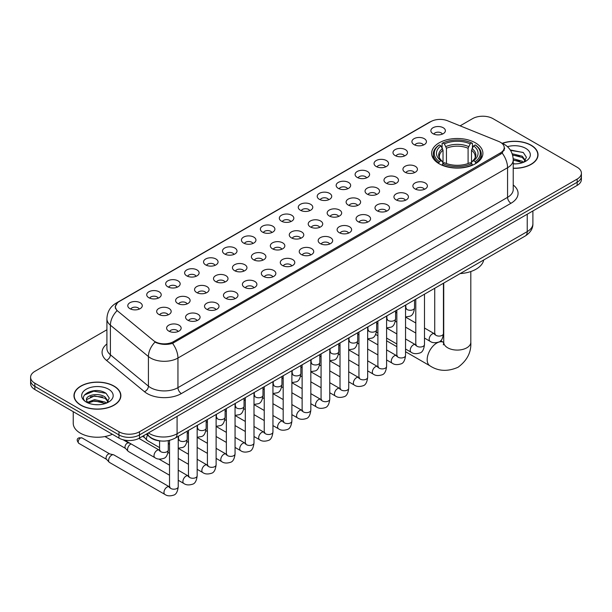 <?xml version="1.0" encoding="UTF-8"?>
<svg xmlns="http://www.w3.org/2000/svg" width="612" height="612" viewBox="0 0 612 612"><rect width="100%" height="100%" fill="white"/><g stroke="black" fill="none" stroke-linecap="round" stroke-linejoin="round"><path stroke-width="0.92" d="M475.394 142.833A25.628 14.795 0 0 0 447.464 139.628A25.628 14.795 0 0 0 431.644 153.298A25.628 14.795 0 0 0 439.148 163.764A25.628 14.795 0 0 0 467.078 166.969A25.628 14.795 0 0 0 482.899 153.298A25.628 14.795 0 0 0 475.394 142.833M414.049 144.616A7.252 4.185 180 0 1 412.61 143.43A7.252 4.185 180 0 1 415.012 138.22A7.252 4.185 180 0 1 424.307 138.687A7.252 4.185 180 0 1 425.745 143.43A7.252 4.185 180 0 1 414.049 144.616M423.428 145.044A4.353 2.509 0 0 0 422.257 143.82A4.353 2.509 0 0 0 417.965 143.185A4.353 2.509 0 0 0 414.936 145.044M395.107 155.547A7.252 4.185 180 0 1 393.669 154.362A7.252 4.185 180 0 1 396.071 149.16A7.252 4.185 180 0 1 405.366 149.626A7.252 4.185 180 0 1 406.804 154.362A7.252 4.185 180 0 1 395.107 155.547M404.478 155.984A4.353 2.509 0 0 0 403.316 154.76A4.353 2.509 0 0 0 399.024 154.125A4.353 2.509 0 0 0 395.987 155.984M376.166 166.487A7.252 4.185 180 0 1 374.728 165.301A7.252 4.185 180 0 1 377.13 160.099A7.252 4.185 180 0 1 386.424 160.566A7.252 4.185 180 0 1 387.863 165.301A7.252 4.185 180 0 1 376.166 166.487M385.537 166.923A4.353 2.509 0 0 0 384.374 165.699A4.353 2.509 0 0 0 380.083 165.056A4.353 2.509 0 0 0 377.046 166.923M357.224 177.419A7.252 4.185 180 0 1 355.779 176.241A7.252 4.185 180 0 1 358.181 171.031A7.252 4.185 180 0 1 367.475 171.498A7.252 4.185 180 0 1 368.921 176.241A7.252 4.185 180 0 1 357.224 177.419M366.596 177.855A4.353 2.509 0 0 0 365.425 176.631A4.353 2.509 0 0 0 361.141 175.996A4.353 2.509 0 0 0 358.104 177.855M338.275 188.358A7.252 4.185 180 0 1 336.837 187.173A7.252 4.185 180 0 1 339.239 181.971A7.252 4.185 180 0 1 348.534 182.437A7.252 4.185 180 0 1 349.972 187.173A7.252 4.185 180 0 1 338.275 188.358M347.654 188.794A4.353 2.509 0 0 0 346.484 187.57A4.353 2.509 0 0 0 342.2 186.935A4.353 2.509 0 0 0 339.163 188.794M319.334 199.298A7.252 4.185 180 0 1 317.896 198.112A7.252 4.185 180 0 1 320.298 192.91A7.252 4.185 180 0 1 329.593 193.377A7.252 4.185 180 0 1 331.031 198.112A7.252 4.185 180 0 1 319.334 199.298M328.713 199.734A4.353 2.509 0 0 0 327.542 198.51A4.353 2.509 0 0 0 323.251 197.867A4.353 2.509 0 0 0 320.221 199.734M300.393 210.23A7.252 4.185 180 0 1 298.954 209.052A7.252 4.185 180 0 1 301.356 203.842A7.252 4.185 180 0 1 310.651 204.309A7.252 4.185 180 0 1 312.089 209.052A7.252 4.185 180 0 1 300.393 210.23M309.764 210.666A4.353 2.509 0 0 0 308.601 209.442A4.353 2.509 0 0 0 304.309 208.807A4.353 2.509 0 0 0 301.272 210.666M281.451 221.169A7.252 4.185 180 0 1 280.013 219.983A7.252 4.185 180 0 1 282.415 214.781A7.252 4.185 180 0 1 291.71 215.248A7.252 4.185 180 0 1 293.148 219.983A7.252 4.185 180 0 1 281.451 221.169M290.822 221.605A4.353 2.509 0 0 0 289.652 220.381A4.353 2.509 0 0 0 285.368 219.746A4.353 2.509 0 0 0 282.331 221.605M262.51 232.109A7.252 4.185 180 0 1 261.064 230.923A7.252 4.185 180 0 1 263.466 225.713A7.252 4.185 180 0 1 272.761 226.18A7.252 4.185 180 0 1 274.207 230.923A7.252 4.185 180 0 1 262.51 232.109M271.881 232.537A4.353 2.509 0 0 0 270.711 231.313A4.353 2.509 0 0 0 266.427 230.678A4.353 2.509 0 0 0 263.389 232.537M243.561 243.041A7.252 4.185 180 0 1 242.123 241.855A7.252 4.185 180 0 1 244.525 236.653A7.252 4.185 180 0 1 253.819 237.119A7.252 4.185 180 0 1 255.258 241.855A7.252 4.185 180 0 1 243.561 243.041M252.94 243.477A4.353 2.509 0 0 0 251.769 242.253A4.353 2.509 0 0 0 247.485 241.618A4.353 2.509 0 0 0 244.448 243.477M224.619 253.98A7.252 4.185 180 0 1 223.181 252.794A7.252 4.185 180 0 1 225.583 247.592A7.252 4.185 180 0 1 234.878 248.059A7.252 4.185 180 0 1 236.316 252.794A7.252 4.185 180 0 1 224.619 253.98M233.998 254.416A4.353 2.509 0 0 0 232.828 253.192A4.353 2.509 0 0 0 228.536 252.549A4.353 2.509 0 0 0 225.507 254.416M205.678 264.912A7.252 4.185 180 0 1 204.24 263.734A7.252 4.185 180 0 1 206.642 258.524A7.252 4.185 180 0 1 215.937 258.991A7.252 4.185 180 0 1 217.375 263.734A7.252 4.185 180 0 1 205.678 264.912M215.049 265.348A4.353 2.509 0 0 0 213.886 264.124A4.353 2.509 0 0 0 209.595 263.489A4.353 2.509 0 0 0 206.558 265.348M186.737 275.851A7.252 4.185 180 0 1 185.298 274.666A7.252 4.185 180 0 1 187.7 269.464A7.252 4.185 180 0 1 196.995 269.93A7.252 4.185 180 0 1 198.433 274.666A7.252 4.185 180 0 1 186.737 275.851M196.108 276.287A4.353 2.509 0 0 0 194.937 275.063A4.353 2.509 0 0 0 190.653 274.428A4.353 2.509 0 0 0 187.616 276.287M167.795 286.791A7.252 4.185 180 0 1 166.349 285.605A7.252 4.185 180 0 1 168.751 280.403A7.252 4.185 180 0 1 178.046 280.87A7.252 4.185 180 0 1 179.492 285.605A7.252 4.185 180 0 1 167.795 286.791M177.166 287.227A4.353 2.509 0 0 0 175.996 286.003A4.353 2.509 0 0 0 171.712 285.36A4.353 2.509 0 0 0 168.675 287.227M148.846 297.723A7.252 4.185 180 0 1 147.408 296.545A7.252 4.185 180 0 1 149.81 291.335A7.252 4.185 180 0 1 159.105 291.802A7.252 4.185 180 0 1 160.543 296.545A7.252 4.185 180 0 1 148.846 297.723M158.225 298.159A4.353 2.509 0 0 0 157.055 296.935A4.353 2.509 0 0 0 152.77 296.3A4.353 2.509 0 0 0 149.733 298.159M129.905 308.662A7.252 4.185 180 0 1 128.466 307.476A7.252 4.185 180 0 1 130.869 302.274A7.252 4.185 180 0 1 140.163 302.741A7.252 4.185 180 0 1 141.601 307.476A7.252 4.185 180 0 1 129.905 308.662M139.284 309.098A4.353 2.509 0 0 0 138.113 307.874A4.353 2.509 0 0 0 133.821 307.239A4.353 2.509 0 0 0 130.792 309.098M432.99 133.676A7.252 4.185 180 0 1 431.552 132.49A7.252 4.185 180 0 1 433.954 127.288A7.252 4.185 180 0 1 443.249 127.755A7.252 4.185 180 0 1 444.687 132.49A7.252 4.185 180 0 1 432.99 133.676M442.369 134.112A4.353 2.509 0 0 0 441.198 132.888A4.353 2.509 0 0 0 436.914 132.253A4.353 2.509 0 0 0 433.877 134.112M405.06 172.232A7.252 4.185 180 0 1 403.622 171.046A7.252 4.185 180 0 1 406.024 165.844A7.252 4.185 180 0 1 415.318 166.311A7.252 4.185 180 0 1 416.757 171.046A7.252 4.185 180 0 1 405.06 172.232M414.431 172.668A4.353 2.509 0 0 0 413.261 171.444A4.353 2.509 0 0 0 408.977 170.802A4.353 2.509 0 0 0 405.94 172.668M386.111 183.164A7.252 4.185 180 0 1 384.673 181.986A7.252 4.185 180 0 1 387.075 176.776A7.252 4.185 180 0 1 396.369 177.243A7.252 4.185 180 0 1 397.815 181.986A7.252 4.185 180 0 1 386.111 183.164M395.49 183.6A4.353 2.509 0 0 0 394.319 182.376A4.353 2.509 0 0 0 390.035 181.741A4.353 2.509 0 0 0 386.998 183.6M367.169 194.103A7.252 4.185 180 0 1 365.731 192.918A7.252 4.185 180 0 1 368.133 187.716A7.252 4.185 180 0 1 377.428 188.182A7.252 4.185 180 0 1 378.866 192.918A7.252 4.185 180 0 1 367.169 194.103M376.548 194.54A4.353 2.509 0 0 0 375.378 193.315A4.353 2.509 0 0 0 371.094 192.681A4.353 2.509 0 0 0 368.057 194.54M348.228 205.043A7.252 4.185 180 0 1 346.79 203.857A7.252 4.185 180 0 1 349.192 198.648A7.252 4.185 180 0 1 358.487 199.122A7.252 4.185 180 0 1 359.925 203.857A7.252 4.185 180 0 1 348.228 205.043M357.599 205.471A4.353 2.509 0 0 0 356.436 204.247A4.353 2.509 0 0 0 352.145 203.612A4.353 2.509 0 0 0 349.115 205.471M329.287 215.975A7.252 4.185 180 0 1 327.848 214.789A7.252 4.185 180 0 1 330.25 209.587A7.252 4.185 180 0 1 339.545 210.054A7.252 4.185 180 0 1 340.983 214.789A7.252 4.185 180 0 1 329.287 215.975M338.658 216.411A4.353 2.509 0 0 0 337.495 215.187A4.353 2.509 0 0 0 333.203 214.552A4.353 2.509 0 0 0 330.166 216.411M310.345 226.914A7.252 4.185 180 0 1 308.907 225.729A7.252 4.185 180 0 1 311.309 220.527A7.252 4.185 180 0 1 320.604 220.993A7.252 4.185 180 0 1 322.042 225.729A7.252 4.185 180 0 1 310.345 226.914M319.716 227.35A4.353 2.509 0 0 0 318.546 226.126A4.353 2.509 0 0 0 314.262 225.484A4.353 2.509 0 0 0 311.225 227.35M291.396 237.854A7.252 4.185 180 0 1 289.958 236.668A7.252 4.185 180 0 1 292.36 231.458A7.252 4.185 180 0 1 301.655 231.925A7.252 4.185 180 0 1 303.093 236.668A7.252 4.185 180 0 1 291.396 237.854M300.775 238.282A4.353 2.509 0 0 0 299.605 237.058A4.353 2.509 0 0 0 295.321 236.423A4.353 2.509 0 0 0 292.284 238.282M272.455 248.786A7.252 4.185 180 0 1 271.017 247.6A7.252 4.185 180 0 1 273.419 242.398A7.252 4.185 180 0 1 282.713 242.865A7.252 4.185 180 0 1 284.152 247.6A7.252 4.185 180 0 1 272.455 248.786M281.834 249.222A4.353 2.509 0 0 0 280.663 247.998A4.353 2.509 0 0 0 276.372 247.363A4.353 2.509 0 0 0 273.342 249.222M253.513 259.725A7.252 4.185 180 0 1 252.075 258.539A7.252 4.185 180 0 1 254.477 253.337A7.252 4.185 180 0 1 263.772 253.804A7.252 4.185 180 0 1 265.21 258.539A7.252 4.185 180 0 1 253.513 259.725M262.885 260.161A4.353 2.509 0 0 0 261.722 258.937A4.353 2.509 0 0 0 257.43 258.295A4.353 2.509 0 0 0 254.401 260.161M234.572 270.657A7.252 4.185 180 0 1 233.134 269.479A7.252 4.185 180 0 1 235.536 264.269A7.252 4.185 180 0 1 244.831 264.736A7.252 4.185 180 0 1 246.269 269.479A7.252 4.185 180 0 1 234.572 270.657M243.943 271.093A4.353 2.509 0 0 0 242.78 269.869A4.353 2.509 0 0 0 238.489 269.234A4.353 2.509 0 0 0 235.452 271.093M215.631 281.597A7.252 4.185 180 0 1 214.185 280.411A7.252 4.185 180 0 1 216.594 275.209A7.252 4.185 180 0 1 225.889 275.675A7.252 4.185 180 0 1 227.327 280.411A7.252 4.185 180 0 1 215.631 281.597M225.002 282.033A4.353 2.509 0 0 0 223.831 280.809A4.353 2.509 0 0 0 219.547 280.174A4.353 2.509 0 0 0 216.51 282.033M196.682 292.536A7.252 4.185 180 0 1 195.243 291.35A7.252 4.185 180 0 1 197.645 286.141A7.252 4.185 180 0 1 206.94 286.615A7.252 4.185 180 0 1 208.378 291.35A7.252 4.185 180 0 1 196.682 292.536M206.06 292.964A4.353 2.509 0 0 0 204.89 291.74A4.353 2.509 0 0 0 200.606 291.105A4.353 2.509 0 0 0 197.569 292.964M177.74 303.468A7.252 4.185 180 0 1 176.302 302.282A7.252 4.185 180 0 1 178.704 297.08A7.252 4.185 180 0 1 187.999 297.547A7.252 4.185 180 0 1 189.437 302.282A7.252 4.185 180 0 1 177.74 303.468M187.119 303.904A4.353 2.509 0 0 0 185.949 302.68A4.353 2.509 0 0 0 181.657 302.045A4.353 2.509 0 0 0 178.627 303.904M158.799 314.407A7.252 4.185 180 0 1 157.361 313.222A7.252 4.185 180 0 1 159.763 308.02A7.252 4.185 180 0 1 169.057 308.486A7.252 4.185 180 0 1 170.496 313.222A7.252 4.185 180 0 1 158.799 314.407M168.17 314.843A4.353 2.509 0 0 0 167.007 313.619A4.353 2.509 0 0 0 162.715 312.977A4.353 2.509 0 0 0 159.686 314.843M415.005 188.909A7.252 4.185 180 0 1 413.567 187.731A7.252 4.185 180 0 1 415.969 182.521A7.252 4.185 180 0 1 425.263 182.988A7.252 4.185 180 0 1 426.702 187.731A7.252 4.185 180 0 1 415.005 188.909M424.384 189.345A4.353 2.509 0 0 0 423.213 188.121A4.353 2.509 0 0 0 418.929 187.486A4.353 2.509 0 0 0 415.892 189.345M396.063 199.849A7.252 4.185 180 0 1 394.625 198.663A7.252 4.185 180 0 1 397.027 193.461A7.252 4.185 180 0 1 406.322 193.928A7.252 4.185 180 0 1 407.76 198.663A7.252 4.185 180 0 1 396.063 199.849M405.442 200.285A4.353 2.509 0 0 0 404.272 199.061A4.353 2.509 0 0 0 399.98 198.426A4.353 2.509 0 0 0 396.951 200.285M377.122 210.788A7.252 4.185 180 0 1 375.684 209.602A7.252 4.185 180 0 1 378.086 204.393A7.252 4.185 180 0 1 387.381 204.859A7.252 4.185 180 0 1 388.819 209.602A7.252 4.185 180 0 1 377.122 210.788M386.493 211.217A4.353 2.509 0 0 0 385.33 209.993A4.353 2.509 0 0 0 381.039 209.358A4.353 2.509 0 0 0 378.002 211.217M358.181 221.72A7.252 4.185 180 0 1 356.742 220.534A7.252 4.185 180 0 1 359.145 215.332A7.252 4.185 180 0 1 368.439 215.799A7.252 4.185 180 0 1 369.877 220.534A7.252 4.185 180 0 1 358.181 221.72M367.552 222.156A4.353 2.509 0 0 0 366.381 220.932A4.353 2.509 0 0 0 362.097 220.297A4.353 2.509 0 0 0 359.06 222.156M339.239 232.659A7.252 4.185 180 0 1 337.793 231.474A7.252 4.185 180 0 1 340.195 226.272A7.252 4.185 180 0 1 349.49 226.738A7.252 4.185 180 0 1 350.936 231.474A7.252 4.185 180 0 1 339.239 232.659M348.611 233.095A4.353 2.509 0 0 0 347.44 231.872A4.353 2.509 0 0 0 343.156 231.229A4.353 2.509 0 0 0 340.119 233.095M320.29 243.591A7.252 4.185 180 0 1 318.852 242.413A7.252 4.185 180 0 1 321.254 237.204A7.252 4.185 180 0 1 330.549 237.67A7.252 4.185 180 0 1 331.987 242.413A7.252 4.185 180 0 1 320.29 243.591M329.669 244.027A4.353 2.509 0 0 0 328.499 242.803A4.353 2.509 0 0 0 324.215 242.168A4.353 2.509 0 0 0 321.178 244.027M301.349 254.531A7.252 4.185 180 0 1 299.911 253.345A7.252 4.185 180 0 1 302.313 248.143A7.252 4.185 180 0 1 311.607 248.61A7.252 4.185 180 0 1 313.046 253.345A7.252 4.185 180 0 1 301.349 254.531M310.728 254.967A4.353 2.509 0 0 0 309.557 253.743A4.353 2.509 0 0 0 305.266 253.108A4.353 2.509 0 0 0 302.236 254.967M282.407 265.47A7.252 4.185 180 0 1 280.969 264.285A7.252 4.185 180 0 1 283.371 259.083A7.252 4.185 180 0 1 292.666 259.549A7.252 4.185 180 0 1 294.104 264.285A7.252 4.185 180 0 1 282.407 265.47M291.779 265.906A4.353 2.509 0 0 0 290.616 264.682A4.353 2.509 0 0 0 286.324 264.04A4.353 2.509 0 0 0 283.287 265.906M263.466 276.402A7.252 4.185 180 0 1 262.028 275.224A7.252 4.185 180 0 1 264.43 270.014A7.252 4.185 180 0 1 273.725 270.481A7.252 4.185 180 0 1 275.163 275.224A7.252 4.185 180 0 1 263.466 276.402M272.837 276.838A4.353 2.509 0 0 0 271.667 275.614A4.353 2.509 0 0 0 267.383 274.979A4.353 2.509 0 0 0 264.346 276.838M244.525 287.342A7.252 4.185 180 0 1 243.079 286.156A7.252 4.185 180 0 1 245.481 280.954A7.252 4.185 180 0 1 254.776 281.421A7.252 4.185 180 0 1 256.221 286.156A7.252 4.185 180 0 1 244.525 287.342M253.896 287.778A4.353 2.509 0 0 0 252.725 286.554A4.353 2.509 0 0 0 248.441 285.919A4.353 2.509 0 0 0 245.404 287.778M225.576 298.281A7.252 4.185 180 0 1 224.137 297.095A7.252 4.185 180 0 1 226.539 291.886A7.252 4.185 180 0 1 235.834 292.352A7.252 4.185 180 0 1 237.272 297.095A7.252 4.185 180 0 1 225.576 298.281M234.954 298.71A4.353 2.509 0 0 0 233.784 297.486A4.353 2.509 0 0 0 229.5 296.851A4.353 2.509 0 0 0 226.463 298.71M206.634 309.213A7.252 4.185 180 0 1 205.196 308.027A7.252 4.185 180 0 1 207.598 302.825A7.252 4.185 180 0 1 216.893 303.292A7.252 4.185 180 0 1 218.331 308.027A7.252 4.185 180 0 1 206.634 309.213M216.013 309.649A4.353 2.509 0 0 0 214.843 308.425A4.353 2.509 0 0 0 210.551 307.79A4.353 2.509 0 0 0 207.522 309.649M187.693 320.153A7.252 4.185 180 0 1 186.255 318.967A7.252 4.185 180 0 1 188.657 313.765A7.252 4.185 180 0 1 197.951 314.231A7.252 4.185 180 0 1 199.39 318.967A7.252 4.185 180 0 1 187.693 320.153M197.064 320.589A4.353 2.509 0 0 0 195.901 319.365A4.353 2.509 0 0 0 191.61 318.722A4.353 2.509 0 0 0 188.572 320.589M168.751 331.084A7.252 4.185 180 0 1 167.313 329.906A7.252 4.185 180 0 1 169.715 324.697A7.252 4.185 180 0 1 179.01 325.163A7.252 4.185 180 0 1 180.448 329.906A7.252 4.185 180 0 1 168.751 331.084M178.123 331.52A4.353 2.509 0 0 0 176.952 330.296A4.353 2.509 0 0 0 172.668 329.661A4.353 2.509 0 0 0 169.631 331.52M498.642 141.418A13.059 7.535 180 0 1 500.387 142.267A13.059 7.535 180 0 1 504.212 147.591A13.059 7.535 180 0 1 500.387 152.924L173.502 341.649A13.059 7.535 180 0 1 153.574 340.639L117.81 311.148A13.059 7.535 180 0 1 115.446 306.826A13.059 7.535 180 0 1 119.271 301.494L430.84 121.612A13.059 7.535 180 0 1 447.563 120.771L498.642 141.418M161.208 441.007A14.504 8.377 180 0 1 150.338 437.458L146.314 434.137M513.231 168.315A23.455 13.54 0 0 0 538.032 154.798A23.455 13.54 0 0 0 531.162 145.228A23.455 13.54 0 0 0 502.268 143.277M114.008 386.065A23.455 13.54 0 0 0 88.449 383.135A23.455 13.54 0 0 0 73.968 395.643A23.455 13.54 0 0 0 80.838 405.221A23.455 13.54 0 0 0 106.396 408.15A23.455 13.54 0 0 0 120.878 395.643A23.455 13.54 0 0 0 114.008 386.065M504.724 148.142L502.169 153.061L500.899 153.987L172.546 343.363C167.084 344.931 161.721 344.732 156.442 342.774L155.035 342.093A16.922 11.322 129.5 0 0 148.425 356.544L110.405 325.194A19.339 11.169 180 0 1 106.909 318.791L106.909 348.404A19.339 11.169 0 0 0 110.405 354.807L148.425 386.157A19.339 11.169 0 0 0 150.59 387.648A19.339 11.169 0 0 0 177.947 387.648L507.57 197.339A19.339 11.169 0 0 0 513.231 189.445L513.231 159.831A19.339 11.169 180 0 1 507.57 167.726A16.922 9.769 -120 0 0 502.169 153.061M106.909 329.761L34.846 371.362A14.504 8.377 0 0 0 30.6 377.283L30.6 383.602A14.504 8.377 0 0 0 34.846 389.523L118.965 438.085L118.965 434.925A14.504 8.377 0 0 0 139.482 434.925L577.154 182.238A14.504 8.377 0 0 0 581.4 176.317A14.504 8.377 0 0 1 577.154 182.238L139.482 434.925A14.504 8.377 0 0 1 118.965 434.925L34.846 386.363L118.965 434.925L118.965 431.766A14.504 8.377 0 0 0 139.482 431.766L577.154 179.079A14.504 8.377 0 0 0 581.4 173.158A14.504 8.377 0 0 0 577.154 167.237L493.035 118.674A14.504 8.377 0 0 0 472.518 118.674L460.109 125.843M30.6 380.442A14.504 8.377 0 0 0 34.846 386.363A14.504 8.377 0 0 1 30.6 380.442M513.231 185.015A24.182 13.961 180 0 1 510.989 203.268L181.366 393.57A24.182 13.961 180 0 1 147.171 393.57A24.182 13.961 180 0 1 144.463 391.703L106.442 360.353A4.835 3.236 -50.5 0 0 110.405 354.807L110.405 325.194A16.922 11.322 129.5 0 1 116.969 310.789L115.11 306.826L117.496 302.756M30.6 377.283A14.504 8.377 0 0 0 34.846 383.204L118.965 431.766M118.965 438.085A14.504 8.377 0 0 0 139.482 438.085L577.154 185.398A14.504 8.377 0 0 0 581.4 179.477L581.4 173.158M513.231 168.178A23.21 13.403 0 0 0 537.787 154.798A23.21 13.403 0 0 0 530.994 145.327A23.21 13.403 0 0 0 502.475 143.369M513.231 163.725L515.602 163.878M513.2 158.715L522.304 161.247L523.581 162.272M513.231 159.969L522.533 162.654M512.152 153.734L522.304 156.228L525.448 160.566M512.55 154.966L522.304 157.483L525.195 160.895M513.231 163.871A15.767 9.104 0 0 0 525.723 161.239A15.767 9.104 0 0 0 525.723 148.364A15.767 9.104 0 0 0 507.447 146.681M523.956 162.119L526.427 157.269L523.306 152.556L510.224 149.94M510.515 150.384L523.092 152.419M512.627 155.249L519.596 156.106M513.231 160.252L519.596 161.117M81.006 405.121A23.21 13.403 0 0 0 106.304 408.02A23.21 13.403 0 0 0 120.633 395.643A23.21 13.403 0 0 0 113.832 386.164A23.21 13.403 0 0 0 88.541 383.265A23.21 13.403 0 0 0 74.213 395.643A23.21 13.403 0 0 0 81.006 405.121M73.241 411.692L73.241 423.282A24.182 13.961 0 0 0 80.325 433.151A24.182 13.961 0 0 0 112.34 434.268M94.799 404.616L98.448 404.723M87.554 402.306L94.592 399.621L105.149 402.092L106.427 403.109M88.204 402.979L94.592 400.875L105.379 403.499M87.669 402.788L86.537 400.141A10.932 6.311 0 0 0 88.296 403.063M108.286 401.411L105.149 397.073C98.593 392.177 85.091 395.199 86.537 400.141L86.491 399.659M86.56 400.302L86.866 399.483L94.592 395.857L105.149 398.328L108.041 401.74M106.802 402.956L109.273 398.106L106.144 393.401C95.09 385.453 75.429 395.926 86.782 402.352L87.348 402.696M108.569 389.209A15.767 9.104 0 0 0 86.277 389.209A15.767 9.104 0 0 0 86.277 402.076A15.767 9.104 0 0 0 108.569 402.076A15.767 9.104 0 0 0 108.569 389.209M84.479 394.985L93.735 391.183L105.937 393.256M90.262 396.828L93.735 396.201L102.441 396.943M90.262 401.847L93.735 401.212L102.441 401.962M438.689 163.488L439.378 161.66A23.019 13.288 0 0 1 439.378 144.945L440.954 145.855A20.793 12.003 0 0 0 440.954 160.742L442.522 161.629L443.027 163.496M443.027 162.738L443.027 150.238L440.954 145.855M442.109 147.836L442.109 143.361L442.797 142.963A23.019 13.288 0 0 1 471.745 142.963L470.161 143.881A20.793 12.003 0 0 0 444.373 143.881L446.446 148.265L446.446 163.549M468.096 163.549L468.096 148.265L470.161 143.881M460.155 273.587A26.599 15.354 0 0 0 483.709 259.993M442.109 164.819A23.983 13.847 0 0 0 472.433 164.819L471.745 163.633A23.019 13.288 0 0 1 442.797 163.633L442.109 165.225M472.433 165.225L472.433 164.819M439.378 144.945L438.689 145.335A23.983 13.847 0 0 0 433.288 154.086A23.983 13.847 0 0 0 438.689 162.846M471.745 142.963L472.433 143.361L472.433 147.836M442.797 163.633L444.373 162.715A20.793 12.003 0 0 0 470.161 162.715L471.745 163.633M440.954 160.742L439.378 161.66M444.373 143.881L442.797 142.963M442.522 148.548A18.597 10.741 0 0 0 442.522 161.629L442.606 161.69C439.967 159.135 438.888 157.399 439.378 156.488A17.893 10.328 0 0 1 443.027 150.238M475.853 162.846A23.983 13.847 0 0 0 481.254 154.086A23.983 13.847 0 0 0 475.853 145.335L475.164 144.945A23.019 13.288 0 0 1 475.164 161.66L475.853 163.488M475.164 161.66L473.581 160.742A20.793 12.003 0 0 0 473.581 145.855L475.164 144.945M473.581 145.855L471.515 150.238L471.515 162.738L472.02 161.629L473.581 160.742M471.515 150.238A17.893 10.328 0 0 1 475.164 156.488C475.646 157.406 474.575 159.143 471.936 161.69L472.02 161.629A18.597 10.741 0 0 0 472.02 148.548M471.515 163.496L471.515 162.738M159.579 447.609L147.393 440.571A4.353 2.509 -60 0 1 147.041 440.296A4.353 2.509 -60 0 1 146.49 438.582A4.353 2.509 -60 0 1 147.607 435.201M144.577 437.549A3.144 1.813 -60 0 1 144.325 437.351A3.144 1.813 -60 0 1 143.927 436.111A3.144 1.813 -60 0 1 143.988 435.484M169.524 475.226L128.451 451.511A4.353 2.509 -60 0 1 128.099 451.228A4.353 2.509 -60 0 1 127.548 449.514A4.353 2.509 -60 0 1 130.624 444.19A4.353 2.509 -60 0 1 131.136 443.945M125.636 448.489A3.144 1.813 -60 0 1 125.384 448.282A3.144 1.813 -60 0 1 124.986 447.051A3.144 1.813 -60 0 1 127.204 443.203A3.144 1.813 -60 0 1 128.474 442.927L129.958 443.264M178.23 436.356L178.23 486.693C177.633 491.742 176.065 494.565 173.533 495.162C169.937 496.271 167.053 496.018 164.865 494.404L109.502 462.45A4.353 2.509 -60 0 1 109.158 462.167A4.353 2.509 -60 0 1 108.607 460.453A4.353 2.509 -60 0 1 111.682 455.121A4.353 2.509 -60 0 1 113.434 454.747A4.353 2.509 -60 0 1 113.855 454.907L170.098 487.221M106.687 459.428A3.144 1.813 -60 0 1 106.434 459.222A3.144 1.813 -60 0 1 106.037 457.99A3.144 1.813 -60 0 1 108.263 454.135A3.144 1.813 -60 0 1 109.533 453.867L113.434 454.747M173.502 341.649L173.502 342.98M500.387 152.924L500.387 154.278M181.366 393.57A4.835 2.792 60 0 1 177.947 387.648L177.947 358.035A19.339 11.169 180 0 1 150.59 358.035A19.339 11.169 180 0 1 148.425 356.544L148.425 386.157A4.835 3.236 -50.5 0 1 144.463 391.703M501.618 143.001A16.922 7.925 112 0 0 501.389 142.917L504.066 144.187C509.85 147.66 512.91 152.878 513.231 159.831M172.546 343.363A16.922 9.769 60 0 1 177.947 358.035L507.57 167.726L507.57 197.339A4.835 2.792 60 0 0 510.989 203.268M117.833 302.481A16.922 9.769 -120 0 0 116.073 303.147C110.29 306.62 107.23 311.837 106.909 318.791M116.073 303.147L429.417 122.239A16.922 9.769 60 0 1 430.703 121.696M106.442 360.353A24.182 13.961 180 0 1 106.909 343.975M139.482 431.766L139.482 438.085M577.154 179.079L577.154 185.398M34.846 383.204L34.846 389.523M148.441 432.913A19.339 11.169 0 0 0 149.741 433.74A19.339 11.169 0 0 0 177.09 433.74L527.23 231.596A19.339 11.169 0 0 0 532.891 223.694C533.037 228.498 530.482 232.606 525.226 236.018L175.086 438.169A9.67 5.585 60 0 0 177.09 433.74L177.09 416.374M527.23 214.223L527.23 231.596A9.67 5.585 60 0 1 525.226 236.018M147.653 433.365A9.67 6.472 129.5 0 0 149.343 436.509L146.406 434.092M470.812 271.537L470.812 342.261A13.54 7.818 180 0 1 466.841 347.792A13.54 7.818 180 0 1 447.693 347.792A13.54 7.818 180 0 1 443.731 342.261L443.363 344.862M470.812 342.261C471.393 352.206 467.132 360.545 458.028 367.269C447.655 371.79 438.307 371.316 429.984 365.838A13.54 7.818 -60 0 1 427.91 354.983A13.54 7.818 -60 0 1 436.754 343.057A13.54 7.818 -60 0 1 443.524 342.383L443.731 342.498M468.096 148.265A17.893 10.328 0 0 0 446.446 148.265M468.601 146.574A18.597 10.741 0 0 0 445.941 146.574M443.432 283.241L443.432 333.578A4.353 2.509 180 0 1 441.956 335.46A4.353 2.509 180 0 1 436.004 335.353A4.353 2.509 180 0 1 434.727 333.578L434.589 334.519L434.979 334.198M443.432 333.578C442.836 338.635 441.267 341.458 438.735 342.047C435.14 343.156 432.248 342.911 430.068 341.297A4.353 2.509 -60 0 1 429.394 337.809A4.353 2.509 -60 0 1 432.24 333.976A4.353 2.509 -60 0 1 432.432 333.869A4.353 2.509 -60 0 1 434.421 333.754L435.3 334.106M424.491 294.181L424.491 344.518A4.353 2.509 180 0 1 423.014 346.4A4.353 2.509 180 0 1 417.063 346.293A4.353 2.509 180 0 1 415.785 344.518L415.647 345.451L416.038 345.13M424.491 344.518C423.894 349.567 422.326 352.39 419.794 352.986C416.198 354.096 413.307 353.843 411.119 352.229A4.353 2.509 -60 0 1 410.453 348.741A4.353 2.509 -60 0 1 413.299 344.908A4.353 2.509 -60 0 1 413.49 344.808A4.353 2.509 -60 0 1 415.472 344.694L416.359 345.046M405.542 305.12L405.542 355.45A4.353 2.509 180 0 1 404.073 357.339A4.353 2.509 180 0 1 398.114 357.224A4.353 2.509 180 0 1 396.844 355.45L396.698 356.391L397.089 356.069M405.542 355.45C404.953 360.506 403.384 363.329 400.852 363.918C397.257 365.035 394.365 364.783 392.177 363.168A4.353 2.509 -60 0 1 391.512 359.68A4.353 2.509 -60 0 1 394.358 355.847A4.353 2.509 -60 0 1 394.549 355.74A4.353 2.509 -60 0 1 396.53 355.633L397.418 355.977M386.6 316.052L386.6 366.389A4.353 2.509 180 0 1 385.132 368.271A4.353 2.509 180 0 1 379.172 368.164A4.353 2.509 180 0 1 377.895 366.389L377.757 367.33L378.147 367.009M386.6 366.389C386.004 371.438 384.443 374.261 381.911 374.858C378.315 375.967 375.424 375.714 373.236 374.108A4.353 2.509 -60 0 1 372.57 370.62A4.353 2.509 -60 0 1 375.408 366.779A4.353 2.509 -60 0 1 375.607 366.68A4.353 2.509 -60 0 1 377.589 366.565L378.468 366.917M367.659 326.992L367.659 377.321A4.353 2.509 180 0 1 366.183 379.211A4.353 2.509 180 0 1 360.231 379.103A4.353 2.509 180 0 1 358.953 377.321L358.816 378.262L359.206 377.941M367.659 377.321C367.062 382.378 365.502 385.2 362.962 385.79C359.366 386.906 356.482 386.654 354.294 385.04A4.353 2.509 -60 0 1 353.629 381.551A4.353 2.509 -60 0 1 356.467 377.719A4.353 2.509 -60 0 1 356.666 377.612A4.353 2.509 -60 0 1 358.647 377.505L359.527 377.849M348.718 337.931L348.718 388.26A4.353 2.509 180 0 1 347.241 390.142A4.353 2.509 180 0 1 341.289 390.035A4.353 2.509 180 0 1 340.012 388.26L339.874 389.201L340.264 388.88M348.718 388.26C348.121 393.317 346.553 396.14 344.02 396.729C340.425 397.838 337.533 397.593 335.353 395.979A4.353 2.509 -60 0 1 334.68 392.491A4.353 2.509 -60 0 1 337.526 388.658A4.353 2.509 -60 0 1 337.717 388.551A4.353 2.509 -60 0 1 339.698 388.436L340.586 388.788M329.776 348.863L329.776 399.2A4.353 2.509 180 0 1 328.3 401.082A4.353 2.509 180 0 1 322.348 400.975A4.353 2.509 180 0 1 321.07 399.2L320.933 400.141L321.315 399.812M329.776 399.2C329.18 404.249 327.611 407.072 325.079 407.668C321.484 408.778 318.592 408.525 316.404 406.911A4.353 2.509 -60 0 1 315.738 403.43A4.353 2.509 -60 0 1 318.584 399.59A4.353 2.509 -60 0 1 318.776 399.491A4.353 2.509 -60 0 1 320.757 399.376L321.644 399.728M310.827 359.802L310.827 410.132A4.353 2.509 180 0 1 309.358 412.021A4.353 2.509 180 0 1 303.399 411.914A4.353 2.509 180 0 1 302.129 410.132L301.984 411.073L302.374 410.751M310.827 410.132C310.23 415.188 308.67 418.011 306.138 418.6C302.542 419.717 299.651 419.465 297.463 417.851A4.353 2.509 -60 0 1 296.797 414.362A4.353 2.509 -60 0 1 299.643 410.53A4.353 2.509 -60 0 1 299.834 410.423A4.353 2.509 -60 0 1 301.815 410.315L302.703 410.66M291.886 370.734L291.886 421.071A4.353 2.509 180 0 1 290.417 422.953A4.353 2.509 180 0 1 284.458 422.846A4.353 2.509 180 0 1 283.18 421.071L283.042 422.012L283.433 421.691M291.886 421.071C291.289 426.128 289.728 428.951 287.196 429.54C283.601 430.649 280.709 430.404 278.521 428.79A4.353 2.509 -60 0 1 277.856 425.302A4.353 2.509 -60 0 1 280.694 421.469A4.353 2.509 -60 0 1 280.893 421.362A4.353 2.509 -60 0 1 282.874 421.247L283.754 421.599M272.944 381.674L272.944 432.011A4.353 2.509 180 0 1 271.468 433.893A4.353 2.509 180 0 1 265.516 433.786A4.353 2.509 180 0 1 264.239 432.011L264.101 432.944L264.491 432.623M272.944 432.011C272.348 437.06 270.779 439.883 268.247 440.479C264.652 441.589 261.768 441.336 259.58 439.722A4.353 2.509 -60 0 1 258.914 436.234A4.353 2.509 -60 0 1 261.752 432.401A4.353 2.509 -60 0 1 261.944 432.294A4.353 2.509 -60 0 1 263.933 432.187L264.812 432.539M254.003 392.613L254.003 442.943A4.353 2.509 180 0 1 252.527 444.832A4.353 2.509 180 0 1 246.575 444.717A4.353 2.509 180 0 1 245.297 442.943L245.16 443.884L245.55 443.562M254.003 442.943C253.406 447.999 251.838 450.822 249.306 451.411C245.71 452.528 242.819 452.276 240.638 450.662A4.353 2.509 -60 0 1 239.965 447.173A4.353 2.509 -60 0 1 242.811 443.34A4.353 2.509 -60 0 1 243.002 443.233A4.353 2.509 -60 0 1 244.984 443.126L245.871 443.471M235.062 403.545L235.062 453.882A4.353 2.509 180 0 1 233.585 455.764A4.353 2.509 180 0 1 227.626 455.657A4.353 2.509 180 0 1 226.356 453.882L226.218 454.823L226.601 454.502M235.062 453.882C234.465 458.931 232.897 461.754 230.364 462.351C226.769 463.46 223.877 463.207 221.689 461.601A4.353 2.509 -60 0 1 221.024 458.113A4.353 2.509 -60 0 1 223.87 454.272A4.353 2.509 -60 0 1 224.061 454.173A4.353 2.509 -60 0 1 226.042 454.058L226.93 454.41M216.113 414.485L216.113 464.814A4.353 2.509 180 0 1 214.644 466.704A4.353 2.509 180 0 1 208.684 466.596A4.353 2.509 180 0 1 207.414 464.814L207.269 465.755L207.659 465.434M216.113 464.814C215.516 469.871 213.955 472.693 211.423 473.283C207.828 474.399 204.936 474.147 202.748 472.533A4.353 2.509 -60 0 1 202.082 469.044A4.353 2.509 -60 0 1 204.928 465.212A4.353 2.509 -60 0 1 205.119 465.105A4.353 2.509 -60 0 1 207.101 464.998L207.988 465.342M197.171 425.424L197.171 475.753A4.353 2.509 180 0 1 195.702 477.635A4.353 2.509 180 0 1 189.743 477.528A4.353 2.509 180 0 1 188.465 475.753L188.328 476.694L188.718 476.373M197.171 475.753C196.574 480.81 195.014 483.633 192.474 484.222C188.886 485.331 185.994 485.087 183.807 483.472A4.353 2.509 -60 0 1 183.141 479.984A4.353 2.509 -60 0 1 185.979 476.151A4.353 2.509 -60 0 1 186.178 476.044A4.353 2.509 -60 0 1 188.159 475.929L189.039 476.281M80.432 438.07A3.144 1.813 -60 0 1 82 437.909L78.856 437.909A3.144 1.813 60 0 1 80.432 438.07A3.144 1.813 -60 0 0 78.374 440.839A3.144 1.813 -60 0 0 78.856 443.356L106.549 459.344M178.23 486.693A4.353 2.509 180 0 1 176.753 488.575A4.353 2.509 180 0 1 170.802 488.468A4.353 2.509 180 0 1 169.524 486.693L169.386 487.634L169.776 487.305M164.865 494.404A4.353 2.509 -60 0 1 164.2 490.923A4.353 2.509 -60 0 1 167.038 487.083A4.353 2.509 -60 0 1 167.229 486.984A4.353 2.509 -60 0 1 169.218 486.869M414.538 299.926L414.538 307.775A4.353 2.509 180 0 1 413.062 309.657A4.353 2.509 180 0 1 407.11 309.55A4.353 2.509 180 0 1 405.832 307.775L405.832 304.952M395.597 310.865L395.597 318.714A4.353 2.509 180 0 1 394.12 320.596A4.353 2.509 180 0 1 388.169 320.489A4.353 2.509 180 0 1 386.891 318.714L386.891 315.891M376.655 321.797L376.655 329.646A4.353 2.509 180 0 1 375.179 331.536A4.353 2.509 180 0 1 369.22 331.429A4.353 2.509 180 0 1 367.95 329.646L367.95 326.823M357.706 332.737L357.706 340.586A4.353 2.509 180 0 1 356.238 342.468A4.353 2.509 180 0 1 350.278 342.36A4.353 2.509 180 0 1 349.008 340.586L349.008 337.763M338.765 343.669L338.765 351.525A4.353 2.509 180 0 1 337.296 353.407A4.353 2.509 180 0 1 331.337 353.3A4.353 2.509 180 0 1 330.059 351.525L330.059 348.695M319.824 354.608L319.824 362.457A4.353 2.509 180 0 1 318.347 364.347A4.353 2.509 180 0 1 312.395 364.232A4.353 2.509 180 0 1 311.118 362.457L311.118 359.634M300.882 365.548L300.882 373.397A4.353 2.509 180 0 1 299.406 375.278A4.353 2.509 180 0 1 293.454 375.171A4.353 2.509 180 0 1 292.176 373.397L292.176 370.574M281.941 376.479L281.941 384.328A4.353 2.509 180 0 1 280.464 386.218A4.353 2.509 180 0 1 274.505 386.111A4.353 2.509 180 0 1 273.235 384.328L273.235 381.505M262.992 387.419L262.992 395.268A4.353 2.509 180 0 1 261.523 397.15A4.353 2.509 180 0 1 255.564 397.043A4.353 2.509 180 0 1 254.294 395.268L254.294 392.445M244.05 398.358L244.05 406.207A4.353 2.509 180 0 1 242.582 408.089A4.353 2.509 180 0 1 236.622 407.982A4.353 2.509 180 0 1 235.345 406.207L235.345 403.384M225.109 409.29L225.109 417.139A4.353 2.509 180 0 1 223.632 419.029A4.353 2.509 180 0 1 217.681 418.922A4.353 2.509 180 0 1 216.403 417.139L216.403 414.316M206.167 420.23L206.167 428.079A4.353 2.509 180 0 1 204.691 429.961A4.353 2.509 180 0 1 198.739 429.853A4.353 2.509 180 0 1 197.462 428.079L197.462 425.256M187.226 431.162L187.226 439.018A4.353 2.509 180 0 1 185.75 440.9A4.353 2.509 180 0 1 179.79 440.793A4.353 2.509 180 0 1 178.52 439.018L178.52 436.188M168.277 440.648L168.277 449.95A4.353 2.509 180 0 1 166.808 451.84A4.353 2.509 180 0 1 160.849 451.725A4.353 2.509 180 0 1 159.579 449.95L159.579 440.892M124.427 440.066L154.912 457.669A4.353 2.509 -60 0 1 154.247 454.181A4.353 2.509 -60 0 1 157.093 450.348A4.353 2.509 -60 0 1 157.284 450.241A4.353 2.509 -60 0 1 159.265 450.134L138.924 438.391M115.446 306.826L115.446 308.509M504.212 147.591L504.212 150.368M429.417 122.239L432.523 120.794M175.086 438.169C167.305 442.078 159.525 442.078 151.738 438.169L149.343 436.509M532.891 223.694L532.891 210.949M537.787 156.741L537.787 154.798M120.633 397.578L120.633 395.643M74.213 397.578L74.213 395.643M429.984 365.838L405.542 351.724M396.844 346.698L386.6 340.792M377.895 335.766L375.615 334.443M433.288 158.516L433.288 154.086M481.254 158.516L481.254 154.086M443.524 342.383L440.655 340.731M443.731 283.073L443.731 342.261M430.068 341.297L424.491 338.076M415.785 333.05L405.542 327.137M396.844 322.111L395.337 321.246M434.727 288.267L434.727 333.578M434.421 333.754L424.491 328.024M415.785 322.998L405.542 317.085M411.119 352.229L405.542 349.016M396.844 343.99L386.6 338.076M377.895 333.05L376.395 332.178M415.785 299.207L415.785 344.518M415.472 344.694L405.542 338.964M396.844 333.938L386.6 328.024M392.177 363.168L386.6 359.948M377.895 354.922L367.659 349.016M358.953 343.99L357.446 343.118M396.844 310.146L396.844 355.45M396.53 355.633L386.6 349.896M377.895 344.87L367.659 338.964M373.236 374.108L367.659 370.887M358.953 365.861L348.718 359.948M340.012 354.922L338.505 354.057M377.895 321.078L377.895 366.389M377.589 366.565L367.659 360.835M358.953 355.809L348.718 349.896M354.294 385.04L348.718 381.819M340.012 376.793L329.776 370.887M321.07 365.861L319.563 364.989M358.953 332.018L358.953 377.321M358.647 377.505L348.718 371.775M340.012 366.749L329.776 360.835M335.353 395.979L329.776 392.759M321.07 387.733L310.827 381.819M302.129 376.793L300.622 375.929M340.012 342.95L340.012 388.26M339.698 388.436L329.776 382.707M321.07 377.68L310.827 371.775M316.404 406.911L310.827 403.698M302.129 398.672L291.886 392.759M283.18 387.733L281.681 386.861M321.07 353.889L321.07 399.2M320.757 399.376L310.827 393.646M302.129 388.62L291.886 382.707M297.463 417.851L291.886 414.63M283.18 409.604L272.944 403.698M264.239 398.672L262.732 397.8M302.129 364.828L302.129 410.132M301.815 410.315L291.886 404.578M283.18 399.559L272.944 393.646M278.521 428.79L272.944 425.569M264.239 420.543L254.003 414.63M245.297 409.604L243.79 408.739M283.18 375.76L283.18 421.071M282.874 421.247L272.944 415.517M264.239 410.491L254.003 404.578M259.58 439.722L254.003 436.509M245.297 431.483L235.062 425.569M226.356 420.543L224.849 419.671M264.239 386.7L264.239 432.011M263.933 432.187L254.003 426.457M245.297 421.431L235.062 415.517M240.638 450.662L235.062 447.441M226.356 442.415L216.113 436.509M207.414 431.483L205.907 430.611M245.297 397.639L245.297 442.943M244.984 443.126L235.062 437.389M226.356 432.363L216.113 426.457M221.689 461.601L216.113 458.38M207.414 453.354L197.171 447.441M188.465 442.415L186.966 441.55M226.356 408.571L226.356 453.882M226.042 454.058L216.113 448.328M207.414 443.302L197.171 437.389M202.748 472.533L197.171 469.312M188.465 464.286L178.23 458.38M169.524 453.354L168.017 452.482M142.489 436.348L144.432 437.473M207.414 419.511L207.414 464.814M207.101 464.998L197.171 459.268M188.465 454.242L178.23 448.328M144.325 437.351L147.041 440.296M183.807 483.472L178.23 480.252M104.95 436.547L125.491 448.405M188.465 430.443L188.465 475.753M188.159 475.929L178.23 470.2M169.524 465.174L159.021 459.115M125.384 448.282L128.099 451.228M123.066 439.745L128.635 442.966M169.524 440.372L169.524 486.693M106.434 459.222L109.158 462.167M82 437.909L109.693 453.897M78.856 443.356C76.645 440.617 76.645 438.804 78.856 437.909M406.406 308.303L405.526 307.958M405.542 316.962L409.841 316.243C412.373 315.654 413.942 312.831 414.538 307.775M396.844 312.992L395.597 312.273M406.085 308.394L405.695 308.716L405.832 307.775M387.465 319.242L386.577 318.89M386.6 327.902L390.9 327.183C393.432 326.586 395 323.763 395.597 318.714M377.895 323.932L376.655 323.212M387.144 319.334L386.753 319.655L386.891 318.714M368.523 330.174L367.636 329.83M367.659 338.841L371.958 338.115C374.49 337.526 376.059 334.703 376.655 329.646M358.953 334.863L357.706 334.144M368.195 330.266L367.812 330.587L367.95 329.646M349.582 341.113L348.695 340.762M348.718 349.773L353.017 349.054C355.549 348.465 357.11 345.642 357.706 340.586M340.012 345.803L338.765 345.084M349.253 341.205L348.863 341.527L349.008 340.586M330.633 352.053L329.753 351.701M329.776 360.713L334.068 359.994C336.608 359.397 338.168 356.574 338.765 351.525M321.07 356.742L319.824 356.023M330.312 352.137L329.922 352.458L330.059 351.525M311.692 362.985L310.812 362.641M310.827 371.652L315.126 370.926C317.659 370.337 319.227 367.514 319.824 362.457M302.129 367.674L300.882 366.955M311.37 363.077L310.98 363.398L311.118 362.457M292.75 373.924L291.863 373.572M291.886 382.584L296.185 381.865C298.717 381.268 300.285 378.445 300.882 373.397M283.18 378.614L281.941 377.895M292.429 374.016L292.039 374.337L292.176 373.397M273.809 384.864L272.921 384.512M272.944 393.524L277.244 392.797C279.776 392.208 281.344 389.385 281.941 384.328M264.239 389.546L262.992 388.827M273.48 384.948L273.097 385.269L273.235 384.328M254.867 395.796L253.98 395.451M254.003 404.456L258.302 403.736C260.834 403.147 262.395 400.325 262.992 395.268M245.297 400.485L244.05 399.766M254.538 395.887L254.148 396.209L254.294 395.268M235.918 406.735L235.039 406.383M235.062 415.395L239.353 414.676C241.893 414.079 243.454 411.256 244.05 406.207M226.356 411.425L225.109 410.706M235.597 406.827L235.207 407.148L235.345 406.207M216.977 417.667L216.097 417.323M216.113 426.334L220.412 425.608C222.944 425.019 224.512 422.196 225.109 417.139M207.414 422.357L206.167 421.637M216.656 417.759L216.266 418.08L216.403 417.139M198.036 428.607L197.148 428.255M197.171 437.266L201.47 436.547C204.003 435.958 205.571 433.135 206.167 428.079M188.465 433.296L187.226 432.577M197.714 428.698L197.324 429.02L197.462 428.079M179.094 439.546L178.207 439.194M178.23 448.206L182.529 447.487C185.061 446.89 186.629 444.067 187.226 439.018M169.524 444.236L168.277 443.516M178.765 439.63L178.383 439.952L178.52 439.018M160.145 450.478L159.265 450.134M154.912 457.669C157.055 459.275 159.946 459.528 163.588 458.419C166.12 457.83 167.68 455.007 168.277 449.95M159.824 450.57L159.434 450.891L159.579 449.95"/></g></svg>
